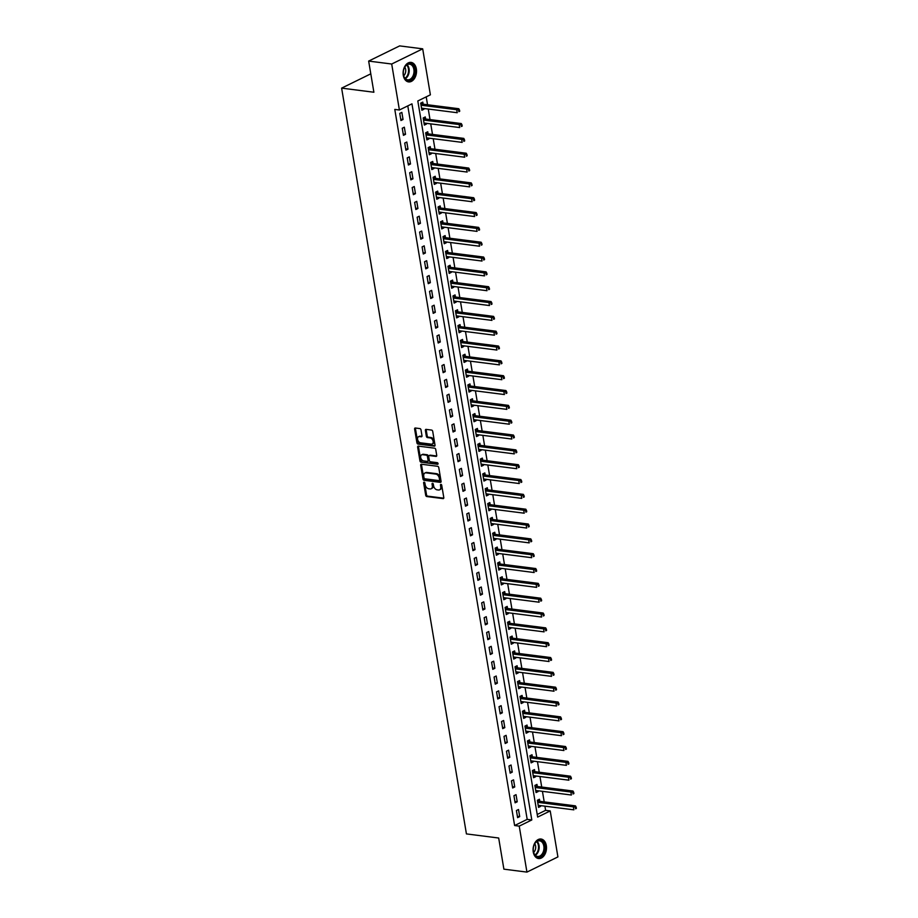 <?xml version="1.0" encoding="UTF-8"?>
<svg xmlns="http://www.w3.org/2000/svg" width="918" height="918" viewBox="0 0 918 918"><rect width="100%" height="100%" fill="white"/><g stroke="black" fill="none" stroke-linecap="round" stroke-linejoin="round"><path stroke-width="1.38" d="M424.127 482.157A0.872 0.585 -116.1 0 0 423.634 482.891L425.7 495.272A1.239 0.838 -116.1 0 0 426.801 496.546L443.084 498.623A1.239 0.838 -116.1 0 0 443.796 497.579L441.719 485.197A0.872 0.585 -116.1 0 0 440.456 485.037L440.72 486.643A3.959 2.662 -116.1 0 1 439.573 489.822A3.959 2.662 -116.1 0 1 438.448 489.994L437.094 489.822A3.959 2.662 -116.1 0 1 433.571 485.725L433.307 484.13A0.872 0.585 -116.1 0 0 432.045 483.97L432.309 485.565A3.959 2.662 -116.1 0 1 431.162 488.755A3.959 2.662 -116.1 0 1 430.037 488.927L428.683 488.755A3.959 2.662 -116.1 0 1 425.16 484.658L424.896 483.052A0.872 0.585 -116.1 0 0 424.127 482.157M424.449 482.306A0.872 0.585 -116.1 0 0 424.472 482.489L426.537 494.859A1.239 0.838 -116.1 0 0 427.639 496.145L443.75 498.187M441.283 484.44A0.872 0.585 -116.1 0 0 441.294 484.624L441.558 486.23L440.72 486.643M432.86 483.373A0.872 0.585 -116.1 0 0 432.883 483.556L433.147 485.152L432.309 485.565M416.359 68.953A9.834 6.655 -82.7 0 1 408.579 81.909A9.834 6.655 -82.7 0 1 403.289 75.345A9.834 6.655 -82.7 0 1 411.069 62.39A9.834 6.655 -82.7 0 1 416.359 68.953M546.325 845.581A9.834 6.655 -82.7 0 1 538.545 858.537A9.834 6.655 -82.7 0 1 533.255 851.984A9.834 6.655 -82.7 0 1 541.035 839.029A9.834 6.655 -82.7 0 1 546.325 845.581M420.995 429.865A1.239 0.838 -116.1 0 0 419.893 428.591L415.326 428.006A1.239 0.838 -116.1 0 0 414.615 429.05L416.921 442.797A1.239 0.838 -116.1 0 0 418.023 444.082L434.306 446.148A1.239 0.838 -116.1 0 0 435.017 445.104L432.711 431.357A1.239 0.838 -116.1 0 0 431.609 430.083L426.09 429.372A1.239 0.838 -116.1 0 0 425.39 430.427L426.365 436.302A1.239 0.838 -116.1 0 0 427.467 437.588L430.209 437.932A3.316 2.226 -116.1 0 1 432.986 440.709A3.316 2.226 -116.1 0 1 432.183 444.025A3.316 2.226 -116.1 0 1 431.253 444.163L420.524 442.797A3.316 2.226 -116.1 0 1 417.747 440.032A3.316 2.226 -116.1 0 1 418.551 436.716A3.316 2.226 -116.1 0 1 419.48 436.566L421.27 436.796A1.239 0.838 -116.1 0 0 421.982 435.752L420.995 429.865M526.932 872.1L503.89 869.162L498.681 838.019L466.424 833.911L341.622 88.128L373.878 92.236L368.657 61.081L391.699 64.019L422.693 48.838L430.381 94.818L417.816 100.969L537.661 817.089L550.226 810.938L557.914 856.919L526.932 872.1L519.232 826.12L531.797 819.958L411.964 103.849L399.399 109.999L391.699 64.019M399.399 109.999L394.786 109.414L514.619 825.534L519.232 826.12M421.396 464.233A1.239 0.838 -116.1 0 0 420.685 465.277L422.98 479.024A1.239 0.838 -116.1 0 0 424.082 480.298L440.365 482.375A1.239 0.838 -116.1 0 0 441.076 481.33L438.77 467.583A1.239 0.838 -116.1 0 0 437.679 466.298L421.396 464.233M419.951 460.916L417.656 447.169A1.239 0.838 -116.1 0 1 418.356 446.114L434.639 448.191A1.239 0.838 -116.1 0 1 435.74 449.476L436.727 455.351A1.239 0.838 -116.1 0 1 436.016 456.407L429.417 455.558A1.239 0.838 -116.1 0 0 428.706 456.613L429.36 460.515A1.239 0.838 -116.1 0 0 430.462 461.788L437.335 462.672A0.872 0.585 -116.1 0 1 437.599 464.301L421.052 462.19A1.239 0.838 -116.1 0 1 419.951 460.916L420.788 460.503L418.493 446.756L417.656 447.169M514.619 825.534L527.184 819.372L407.787 105.891M519.703 816.618L518.509 809.504L516.421 810.525L517.614 817.651L519.703 816.618L517.385 816.332M517.224 801.793L516.031 794.667L513.942 795.699L515.124 802.814L517.224 801.793L514.906 801.494M514.746 786.955L513.552 779.841L511.452 780.862L512.646 787.988L514.746 786.955L512.428 786.669M512.255 772.13L511.062 765.004L508.974 766.037L510.167 773.151L512.255 772.13L509.938 771.831M509.777 757.293L508.583 750.178L506.495 751.199L507.677 758.314L509.777 757.293L507.459 756.994M507.298 742.455L506.105 735.341L504.005 736.362L505.198 743.488L507.298 742.455L504.98 742.169M504.808 727.63L503.615 720.504L501.526 721.537L502.72 728.651L504.808 727.63L502.502 727.331M502.33 712.793L501.136 705.678L499.048 706.699L500.23 713.825L502.33 712.793L500.012 712.506M499.851 697.967L498.658 690.841L496.558 691.874L497.751 698.988L499.851 697.967L497.533 697.669M497.361 683.13L496.179 676.015L494.079 677.036L495.272 684.151L497.361 683.13L495.054 682.831M494.882 668.293L493.689 661.178L491.6 662.199L492.794 669.325L494.882 668.293L492.564 668.006M492.404 653.467L491.21 646.341L489.11 647.374L490.304 654.488L492.404 653.467L490.086 653.168M489.914 638.63L488.732 631.515L486.632 632.536L487.825 639.662L489.914 638.63L487.607 638.343M487.435 623.804L486.242 616.678L484.153 617.711L485.347 624.825L487.435 623.804L485.117 623.506M484.956 608.967L483.763 601.852L481.675 602.874L482.857 609.988L484.956 608.967L482.639 608.668M482.478 594.13L481.284 587.015L479.185 588.036L480.378 595.162L482.478 594.13L480.16 593.843M479.988 579.304L478.794 572.178L476.706 573.211L477.899 580.325L479.988 579.304L477.67 579.006M477.509 564.467L476.316 557.352L474.227 558.374L475.409 565.499L477.509 564.467L475.191 564.18M475.031 549.641L473.837 542.515L471.737 543.548L472.931 550.662L475.031 549.641L472.713 549.343M472.541 534.804L471.347 527.689L469.259 528.711L470.452 535.825L472.541 534.804L470.234 534.505M470.062 519.967L468.868 512.852L466.78 513.873L467.962 520.999L470.062 519.967L467.744 519.68M467.583 505.141L466.39 498.015L464.29 499.048L465.483 506.162L467.583 505.141L465.265 504.843M465.093 490.304L463.911 483.189L461.811 484.211L463.005 491.337L465.093 490.304L462.787 490.017M462.615 475.478L461.421 468.352L459.333 469.385L460.526 476.499L462.615 475.478L460.297 475.18M460.136 460.641L458.943 453.526L456.843 454.548L458.036 461.662L460.136 460.641L457.818 460.343M457.646 445.804L456.464 438.689L454.364 439.711L455.558 446.836L457.646 445.804L455.339 445.517M455.167 430.978L453.974 423.852L451.885 424.885L453.079 431.999L455.167 430.978L452.849 430.68M452.689 416.141L451.495 409.026L449.407 410.048L450.589 417.174L452.689 416.141L450.371 415.854M450.21 401.315L449.017 394.189L446.917 395.222L448.11 402.336L450.21 401.315L447.892 401.017M447.72 386.478L446.527 379.363L444.438 380.385L445.632 387.499L447.72 386.478L445.402 386.18M445.241 371.641L444.048 364.526L441.96 365.548L443.142 372.674L445.241 371.641L442.924 371.354M442.763 356.815L441.569 349.689L439.47 350.722L440.663 357.836L442.763 356.815L440.445 356.517M440.273 341.978L439.079 334.863L436.991 335.885L438.184 343.011L440.273 341.978L437.966 341.691M437.794 327.152L436.601 320.026L434.512 321.059L435.694 328.174L437.794 327.152L435.476 326.854M435.316 312.315L434.122 305.201L432.022 306.222L433.216 313.336L435.316 312.315L432.998 312.017M432.826 297.478L431.644 290.363L429.544 291.385L430.737 298.511L432.826 297.478L430.519 297.191M430.347 282.652L429.154 275.526L427.065 276.559L428.258 283.673L430.347 282.652L428.029 282.354M427.868 267.815L426.675 260.701L424.575 261.722L425.768 268.848L427.868 267.815L425.55 267.517M425.378 252.989L424.196 245.863L422.096 246.896L423.29 254.011L425.378 252.989L423.072 252.691M422.9 238.152L421.706 231.038L419.618 232.059L420.811 239.173L422.9 238.152L420.582 237.854M420.421 223.315L419.228 216.2L417.139 217.222L418.321 224.348L420.421 223.315L418.103 223.028M417.942 208.489L416.749 201.363L414.649 202.396L415.843 209.511L417.942 208.489L415.624 208.191M415.452 193.652L414.259 186.538L412.171 187.559L413.364 194.685L415.452 193.652L413.134 193.354M412.974 178.826L411.78 171.7L409.692 172.733L410.874 179.848L412.974 178.826L410.656 178.528M410.495 163.989L409.302 156.875L407.202 157.896L408.395 165.011L410.495 163.989L408.177 163.691M408.005 149.152L406.812 142.038L404.723 143.059L405.917 150.185L408.005 149.152L405.699 148.865M405.526 134.326L404.333 127.2L402.245 128.233L403.438 135.348L405.526 134.326L403.209 134.028M403.048 119.489L401.854 112.375L399.755 113.396L400.948 120.522L403.048 119.489L400.73 119.191M537.214 814.461L545.613 810.342L544.913 806.165M544.202 801.884L542.435 791.339M541.712 787.047L539.956 776.502M539.233 772.21L537.466 761.665M536.755 757.384L534.987 746.839M534.265 742.547L532.509 732.002M531.786 727.722L530.019 717.176M529.307 712.884L527.54 702.339M526.817 698.047L525.062 687.502M524.339 683.221L522.572 672.676M521.86 668.384L520.093 657.839M519.381 653.559L517.614 643.013M516.891 638.721L515.124 628.176M514.413 623.884L512.646 613.339M511.934 609.059L510.167 598.513M509.444 594.221L507.688 583.676M506.966 579.396L505.198 568.85M504.487 564.559L502.72 554.013M501.997 549.721L500.241 539.176M499.518 534.896L497.751 524.35M497.04 520.058L495.272 509.513M494.55 505.233L492.794 494.687M492.071 490.396L490.304 479.85M489.592 475.558L487.825 465.013M487.114 460.733L485.347 450.187M484.624 445.896L482.857 435.35M482.145 431.07L480.378 420.524M479.666 416.233L477.899 405.687M477.176 401.396L475.421 390.85M474.698 386.57L472.931 376.024M472.219 371.733L470.452 361.187M469.729 356.907L467.973 346.361M467.251 342.07L465.483 331.524M464.772 327.233L463.005 316.687M462.282 312.407L460.526 301.861M459.803 297.57L458.036 287.024M457.325 282.744L455.558 272.198M454.846 267.907L453.079 257.361M452.356 253.07L450.589 242.524M449.877 238.244L448.11 227.698M447.399 223.407L445.632 212.861M444.909 208.57L443.153 198.036M442.43 193.744L440.663 183.198M439.951 178.907L438.184 168.361M437.461 164.081L435.706 153.536M434.983 149.244L433.216 138.698M432.504 134.407L430.737 123.873M430.014 119.581L428.258 109.035M427.536 104.744L426.216 96.86M539.773 801.173L539.451 799.245L537.363 800.266L538.545 807.392L540.645 806.36L540.518 805.602M537.294 786.336L536.973 784.408L534.873 785.441L536.066 792.555L538.166 791.534L538.04 790.777M534.815 771.51L534.483 769.582L532.394 770.604L533.587 777.718L535.676 776.697L535.55 775.94M532.325 756.673L532.004 754.745L529.915 755.766L531.097 762.892L533.197 761.86L533.071 761.114M529.847 741.847L529.525 739.908L527.425 740.941L528.619 748.055L530.719 747.034L530.593 746.277M527.368 727.01L527.035 725.082L524.947 726.104L526.14 733.23L528.229 732.197L528.102 731.439M524.878 712.173L524.557 710.245L522.468 711.278L523.662 718.392L525.75 717.371L525.624 716.614M522.399 697.347L522.078 695.419L519.978 696.441L521.172 703.555L523.271 702.534L523.145 701.777M519.921 682.51L519.599 680.582L517.5 681.604L518.693 688.73L520.781 687.697L520.655 686.951M517.431 667.684L517.109 665.745L515.021 666.778L516.214 673.892L518.303 672.871L518.177 672.114M514.952 652.847L514.631 650.919L512.531 651.941L513.724 659.067L515.824 658.034L515.698 657.277M512.474 638.01L512.152 636.082L510.052 637.115L511.246 644.229L513.334 643.208L513.208 642.451M509.983 623.184L509.662 621.256L507.574 622.278L508.767 629.392L510.856 628.371L510.729 627.614M507.505 608.347L507.184 606.419L505.095 607.441L506.277 614.567L508.377 613.534L508.251 612.788M505.026 593.521L504.705 591.582L502.605 592.615L503.798 599.729L505.898 598.708L505.772 597.951M502.548 578.684L502.215 576.756L500.126 577.778L501.32 584.904L503.408 583.871L503.282 583.114M500.058 563.847L499.736 561.919L497.648 562.952L498.83 570.067L500.93 569.045L500.803 568.288M497.579 549.021L497.258 547.094L495.158 548.115L496.351 555.229L498.451 554.208L498.325 553.451M495.1 534.184L494.779 532.256L492.679 533.278L493.873 540.404L495.961 539.371L495.835 538.625M492.61 519.359L492.289 517.419L490.201 518.452L491.394 525.566L493.482 524.545L493.356 523.788M490.132 504.521L489.81 502.594L487.71 503.615L488.904 510.741L491.004 509.708L490.878 508.951M487.653 489.684L487.332 487.756L485.232 488.789L486.425 495.904L488.514 494.882L488.387 494.125M485.163 474.858L484.842 472.931L482.753 473.952L483.947 481.066L486.035 480.045L485.909 479.288M482.684 460.021L482.363 458.093L480.263 459.115L481.457 466.241L483.556 465.208L483.43 464.462M480.206 445.196L479.884 443.256L477.785 444.289L478.978 451.404L481.066 450.382L480.94 449.625M477.727 430.358L477.394 428.431L475.306 429.452L476.499 436.578L478.588 435.545L478.462 434.788M475.237 415.521L474.916 413.593L472.827 414.626L474.009 421.741L476.109 420.719L475.983 419.962M472.759 400.696L472.437 398.768L470.337 399.789L471.531 406.904L473.631 405.882L473.504 405.125M470.28 385.858L469.947 383.931L467.859 384.952L469.052 392.078L471.141 391.045L471.014 390.299M467.79 371.033L467.469 369.093L465.38 370.126L466.562 377.241L468.662 376.219L468.536 375.462M465.311 356.195L464.99 354.268L462.89 355.289L464.083 362.415L466.183 361.382L466.057 360.625M462.833 341.358L462.511 339.43L460.411 340.463L461.605 347.578L463.693 346.556L463.567 345.799M460.343 326.533L460.021 324.605L457.933 325.626L459.126 332.741L461.215 331.719L461.088 330.962M457.864 311.695L457.543 309.768L455.443 310.789L456.636 317.915L458.736 316.882L458.61 316.136M455.385 296.87L455.064 294.93L452.964 295.963L454.158 303.078L456.246 302.056L456.12 301.299M452.895 282.033L452.574 280.105L450.486 281.126L451.679 288.252L453.767 287.219L453.641 286.462M450.417 267.195L450.095 265.268L447.995 266.3L449.189 273.415L451.289 272.394L451.163 271.636M447.938 252.37L447.617 250.442L445.517 251.463L446.71 258.578L448.799 257.556L448.673 256.799M445.459 237.532L445.127 235.605L443.038 236.626L444.232 243.752L446.32 242.719L446.194 241.973M442.969 222.707L442.648 220.768L440.56 221.8L441.742 228.915L443.842 227.893L443.715 227.136M440.491 207.87L440.17 205.942L438.07 206.963L439.263 214.089L441.363 213.056L441.237 212.299M438.012 193.032L437.679 191.105L435.591 192.137L436.784 199.252L438.873 198.231L438.747 197.473M435.522 178.207L435.201 176.279L433.112 177.3L434.294 184.415L436.394 183.393L436.268 182.636M433.044 163.37L432.722 161.442L430.622 162.463L431.816 169.589L433.916 168.556L433.789 167.81M430.565 148.544L430.244 146.605L428.144 147.637L429.337 154.752L431.426 153.731L431.299 152.973M428.075 133.707L427.754 131.779L425.665 132.8L426.859 139.926L428.947 138.893L428.821 138.136M425.596 118.87L425.275 116.942L423.175 117.974L424.368 125.089L426.468 124.068L426.342 123.31M423.118 104.044L422.796 102.116L420.696 103.137L421.89 110.252L423.978 109.231L423.852 108.473M370.792 73.83L341.622 88.128M368.657 61.081L399.651 45.9L422.693 48.838M545.613 810.342L550.226 810.938M527.184 819.372L531.797 819.958M540.645 806.36L538.327 806.073M538.166 791.534L535.848 791.236M535.676 776.697L533.369 776.399M533.197 761.86L530.879 761.573M530.719 747.034L528.401 746.736M528.229 732.197L525.922 731.91M525.75 717.371L523.432 717.073M523.271 702.534L520.954 702.236M520.781 687.697L518.475 687.41M518.303 672.871L515.985 672.573M515.824 658.034L513.506 657.747M513.334 643.208L511.028 642.91M510.856 628.371L508.538 628.073M508.377 613.534L506.059 613.247M505.898 598.708L503.58 598.41M503.408 583.871L501.102 583.584M500.93 569.045L498.612 568.747M498.451 554.208L496.133 553.91M495.961 539.371L493.654 539.084M493.482 524.545L491.164 524.247M491.004 509.708L488.686 509.421M488.514 494.882L486.207 494.584M486.035 480.045L483.717 479.747M483.556 465.208L481.239 464.921M481.066 450.382L478.76 450.084M478.588 435.545L476.27 435.258M476.109 420.719L473.791 420.421M473.631 405.882L471.313 405.584M471.141 391.045L468.834 390.758M468.662 376.219L466.344 375.921M466.183 361.382L463.865 361.095M463.693 346.556L461.387 346.258M461.215 331.719L458.897 331.421M458.736 316.882L456.418 316.595M456.246 302.056L453.94 301.758M453.767 287.219L451.449 286.932M451.289 272.394L448.971 272.095M448.799 257.556L446.492 257.258M446.32 242.719L444.002 242.432M443.842 227.893L441.524 227.595M441.363 213.056L439.045 212.758M438.873 198.231L436.566 197.932M436.394 183.393L434.076 183.095M433.916 168.556L431.598 168.269M431.426 153.731L429.119 153.432M428.947 138.893L426.629 138.595M426.468 124.068L424.15 123.769M423.978 109.231L421.672 108.932M431.162 488.755L431.999 488.342A3.959 2.662 -116.1 0 0 433.147 485.152M439.573 489.822L440.411 489.42A3.959 2.662 -116.1 0 0 441.558 486.23M421.557 464.256A1.239 0.838 -116.1 0 0 421.523 464.864L423.818 478.611A1.239 0.838 -116.1 0 0 424.919 479.896L441.03 481.939M424.036 477.899A0.872 0.585 -116.1 0 0 424.804 478.794L439.091 480.619A0.872 0.585 -116.1 0 0 439.596 479.884L439.309 478.198A3.959 2.662 -116.1 0 0 435.798 474.101L426.021 472.85A3.959 2.662 -116.1 0 0 424.908 473.022A3.959 2.662 -116.1 0 0 423.749 476.212L424.036 477.899M439.929 480.206A0.872 0.585 -116.1 0 0 440.433 479.471L439.596 479.884M424.908 473.022L425.745 472.609A3.959 2.662 -116.1 0 1 426.859 472.449L436.624 473.688A3.959 2.662 -116.1 0 1 440.147 477.785L440.433 479.471M418.528 446.137A1.239 0.838 -116.1 0 0 418.493 446.756M436.681 455.971L430.255 455.156A1.239 0.838 -116.1 0 0 429.647 455.443M438.104 463.842L421.052 462.19M422.567 454.685A3.316 2.226 -116.1 0 0 421.626 454.835A3.316 2.226 -116.1 0 0 420.823 458.151A3.316 2.226 -116.1 0 0 423.6 460.916L427.386 461.398A1.239 0.838 -116.1 0 0 428.086 460.354L427.432 456.453A1.239 0.838 -116.1 0 0 426.342 455.167L422.567 454.685L423.405 454.284A3.316 2.226 -116.1 0 0 422.464 454.421L421.626 454.835M428.224 460.985A1.239 0.838 -116.1 0 0 428.924 459.941L428.086 460.354M423.405 454.284L427.18 454.754A1.239 0.838 -116.1 0 1 428.27 456.039L428.924 459.941M420.788 460.503A1.239 0.838 -116.1 0 0 421.89 461.777M418.551 436.716L419.388 436.302A3.316 2.226 -116.1 0 1 420.318 436.165L421.936 436.371M432.183 444.025L433.021 443.612A3.316 2.226 -116.1 0 0 433.824 440.296A3.316 2.226 -116.1 0 0 431.047 437.53L430.209 437.932M426.262 429.394A1.239 0.838 -116.1 0 0 426.227 430.014L427.203 435.901A1.239 0.838 -116.1 0 0 428.304 437.175L431.047 437.53M415.498 428.029A1.239 0.838 -116.1 0 0 415.452 428.649L417.759 442.384A1.239 0.838 -116.1 0 0 418.86 443.669L434.971 445.723M538.223 805.453L538.338 805.407A1.262 0.849 63.9 0 1 538.659 805.373L573.865 809.848L573.371 806.888L575.46 805.866L540.254 801.38A1.262 0.849 63.9 0 1 539.899 801.253L537.845 800.026M575.345 807.622L575.54 808.804L576.378 808.402L576.183 807.209L538.166 802.401A1.262 0.849 63.9 0 1 537.81 802.275L537.684 802.194M576.378 808.402L575.54 808.804M575.46 805.866L576.183 807.209M535.745 790.627L535.848 790.582A1.262 0.849 63.9 0 1 536.181 790.536L571.386 795.022L570.893 792.05L572.981 791.029L537.776 786.542A1.262 0.849 63.9 0 1 537.42 786.416L535.366 785.2M572.866 792.785L573.061 793.978L573.899 793.565L573.704 792.383L535.687 787.575A1.262 0.849 63.9 0 1 535.32 787.437L535.194 787.369M573.899 793.565L573.061 793.978M572.981 791.029L573.704 792.383M533.266 775.79L533.369 775.744A1.262 0.849 63.9 0 1 533.702 775.71L568.908 780.185L568.403 777.225L570.503 776.192L535.297 771.717A1.262 0.849 63.9 0 1 534.942 771.579L532.888 770.363M570.376 777.959L570.583 779.141L571.421 778.728L571.214 777.546L533.197 772.738A1.262 0.849 63.9 0 1 532.842 772.612L532.715 772.531M571.421 778.728L570.583 779.141M570.503 776.192L571.214 777.546M530.776 760.965L530.891 760.919A1.262 0.849 63.9 0 1 531.212 760.873L566.417 765.36L565.924 762.388L568.024 761.366L532.819 756.88A1.262 0.849 63.9 0 1 532.451 756.753L530.397 755.525M567.898 763.122L568.093 764.315L568.931 763.902L568.735 762.709L530.719 757.901A1.262 0.849 63.9 0 1 530.363 757.775L530.237 757.706M568.931 763.902L568.093 764.315M568.024 761.366L568.735 762.709M528.298 746.127L528.401 746.082A1.262 0.849 63.9 0 1 528.734 746.036L563.939 750.522L563.445 747.562L565.534 746.529L530.329 742.042A1.262 0.849 63.9 0 1 529.973 741.916L527.919 740.7M565.419 748.296L565.614 749.478L566.452 749.065L566.257 747.883L528.24 743.075A1.262 0.849 63.9 0 1 527.884 742.949L527.747 742.869M566.452 749.065L565.614 749.478M565.534 746.529L566.257 747.883M540.725 840.372A8.514 5.76 -82.7 0 1 544.615 850.298A8.514 5.76 -82.7 0 1 537.386 857.01A8.514 5.76 -82.7 0 1 533.381 851.376A8.514 5.76 -82.7 0 1 534.242 844.675A8.514 5.76 -82.7 0 1 540.725 840.372M533.369 851.238A7.883 5.324 97.3 0 0 537.053 856.333A7.883 5.324 97.3 0 0 537.592 856.448A7.883 5.324 97.3 0 0 543.823 849.712A7.883 5.324 97.3 0 0 540.14 840.922A7.883 5.324 97.3 0 0 539.589 840.808A7.883 5.324 97.3 0 0 534.184 844.789M533.645 852.432A5.611 3.798 97.3 0 0 534.758 843.711M537.822 858.387L537.81 858.387A9.777 6.61 97.3 0 0 537.822 858.387A9.777 6.61 97.3 0 0 545.533 850.034A9.777 6.61 97.3 0 0 540.966 839.132A9.777 6.61 97.3 0 0 540.289 838.995A9.777 6.61 97.3 0 0 540.277 838.995L540.277 838.995M403.438 74.828A8.514 5.76 -82.7 0 1 403.427 74.737A8.514 5.76 -82.7 0 1 404.276 68.035A8.514 5.76 -82.7 0 1 410.139 63.606A8.514 5.76 -82.7 0 1 414.741 69.286A8.514 5.76 -82.7 0 1 410.426 80.061A8.514 5.76 -82.7 0 1 403.438 74.828M403.404 74.61A7.883 5.324 97.3 0 0 407.638 79.82A7.883 5.324 97.3 0 0 413.869 69.435A7.883 5.324 97.3 0 0 409.623 64.18A7.883 5.324 97.3 0 0 404.218 68.161M403.69 75.804A5.611 3.798 97.3 0 0 405.63 69.309A5.611 3.798 97.3 0 0 404.792 67.071M407.856 81.748L407.844 81.748A9.777 6.61 97.3 0 0 407.856 81.748A9.777 6.61 97.3 0 0 415.579 68.873A9.777 6.61 97.3 0 0 410.323 62.355A9.777 6.61 97.3 0 0 410.312 62.355L410.323 62.355M525.819 731.29L525.922 731.244A1.262 0.849 63.9 0 1 526.255 731.21L561.46 735.685L560.955 732.725L563.055 731.692L527.85 727.217A1.262 0.849 63.9 0 1 527.494 727.09L525.44 725.863M562.941 733.459L563.136 734.641L563.973 734.239L563.778 733.046L525.75 728.238A1.262 0.849 63.9 0 1 525.394 728.112L525.268 728.031M563.973 734.239L563.136 734.641M563.055 731.692L563.778 733.046M523.329 716.465L523.444 716.419A1.262 0.849 63.9 0 1 523.765 716.373L558.97 720.86L558.477 717.887L560.577 716.866L525.371 712.379A1.262 0.849 63.9 0 1 525.004 712.253L522.95 711.037M560.45 718.622L560.657 719.815L561.495 719.402L561.288 718.22L523.271 713.412A1.262 0.849 63.9 0 1 522.916 713.275L522.79 713.206M561.495 719.402L560.657 719.815M560.577 716.866L561.288 718.22M520.85 701.627L520.954 701.582A1.262 0.849 63.9 0 1 521.286 701.547L556.492 706.022L555.998 703.062L558.087 702.029L522.881 697.554A1.262 0.849 63.9 0 1 522.526 697.416L520.472 696.2M557.972 703.796L558.167 704.978L559.005 704.565L558.81 703.383L520.793 698.575A1.262 0.849 63.9 0 1 520.437 698.449L520.311 698.369M559.005 704.565L558.167 704.978M558.087 702.029L558.81 703.383M518.372 686.802L518.475 686.756A1.262 0.849 63.9 0 1 518.808 686.71L554.013 691.197L553.508 688.225L555.608 687.203L520.403 682.717A1.262 0.849 63.9 0 1 520.047 682.59L517.993 681.363M555.493 688.959L555.688 690.152L556.526 689.739L556.331 688.546L518.314 683.738A1.262 0.849 63.9 0 1 517.947 683.612L517.821 683.543M556.526 689.739L555.688 690.152M555.608 687.203L556.331 688.546M515.882 671.965L515.996 671.919A1.262 0.849 63.9 0 1 516.318 671.873L551.523 676.359L551.029 673.399L553.129 672.366L517.924 667.879A1.262 0.849 63.9 0 1 517.557 667.753L515.514 666.537M553.003 674.133L553.21 675.315L554.047 674.902L553.841 673.72L515.824 668.912A1.262 0.849 63.9 0 1 515.468 668.786L515.342 668.706M554.047 674.902L553.21 675.315M553.129 672.366L553.841 673.72M513.403 657.127L513.506 657.081A1.262 0.849 63.9 0 1 513.839 657.047L549.044 661.522L548.551 658.562L550.639 657.529L515.434 653.054A1.262 0.849 63.9 0 1 515.078 652.928L513.024 651.7M550.525 659.296L550.72 660.478L551.557 660.076L551.362 658.883L513.346 654.075A1.262 0.849 63.9 0 1 512.99 653.949L512.864 653.868M551.557 660.076L550.72 660.478M550.639 657.529L551.362 658.883M510.924 642.302L511.028 642.256A1.262 0.849 63.9 0 1 511.36 642.21L546.566 646.697L546.072 643.725L548.161 642.703L512.955 638.217A1.262 0.849 63.9 0 1 512.6 638.09L510.546 636.874M548.046 644.459L548.241 645.652L549.079 645.239L548.884 644.057L510.867 639.249A1.262 0.849 63.9 0 1 510.5 639.112L510.374 639.043M549.079 645.239L548.241 645.652M548.161 642.703L548.884 644.057M508.446 627.464L508.549 627.419A1.262 0.849 63.9 0 1 508.882 627.384L544.087 631.859L543.582 628.899L545.682 627.866L510.477 623.391A1.262 0.849 63.9 0 1 510.121 623.253L508.067 622.037M545.556 629.633L545.762 630.815L546.6 630.402L546.394 629.22L508.377 624.412A1.262 0.849 63.9 0 1 508.021 624.286L507.895 624.206M546.6 630.402L545.762 630.815M545.682 627.866L546.394 629.22M505.956 612.639L506.07 612.593A1.262 0.849 63.9 0 1 506.392 612.547L541.597 617.034L541.104 614.062L543.192 613.04L507.987 608.554A1.262 0.849 63.9 0 1 507.631 608.427L505.577 607.2M543.077 614.796L543.272 615.989L544.11 615.576L543.915 614.383L505.898 609.575A1.262 0.849 63.9 0 1 505.543 609.449L505.416 609.38M544.11 615.576L543.272 615.989M543.192 613.04L543.915 614.383M503.477 597.802L503.58 597.756A1.262 0.849 63.9 0 1 503.913 597.71L539.118 602.197L538.625 599.225L540.713 598.203L505.508 593.716A1.262 0.849 63.9 0 1 505.152 593.59L503.098 592.374M540.599 599.97L540.794 601.152L541.631 600.739L541.436 599.557L503.42 594.749A1.262 0.849 63.9 0 1 503.053 594.623L502.926 594.543M541.631 600.739L540.794 601.152M540.713 598.203L541.436 599.557M500.999 582.964L501.102 582.919A1.262 0.849 63.9 0 1 501.435 582.884L536.64 587.359L536.135 584.399L538.235 583.366L503.03 578.891A1.262 0.849 63.9 0 1 502.674 578.765L500.62 577.537M538.109 585.133L538.315 586.315L539.153 585.913L538.946 584.72L500.93 579.912A1.262 0.849 63.9 0 1 500.574 579.786L500.448 579.706M539.153 585.913L538.315 586.315M538.235 583.366L538.946 584.72M498.508 568.139L498.623 568.093A1.262 0.849 63.9 0 1 498.944 568.047L534.15 572.534L533.656 569.562L535.756 568.54L500.551 564.054A1.262 0.849 63.9 0 1 500.184 563.927L498.13 562.711M535.63 570.296L535.825 571.489L536.663 571.076L536.468 569.894L498.451 565.086A1.262 0.849 63.9 0 1 498.095 564.949L497.969 564.88M536.663 571.076L535.825 571.489M535.756 568.54L536.468 569.894M496.03 553.302L496.133 553.256A1.262 0.849 63.9 0 1 496.466 553.221L531.671 557.696L531.178 554.736L533.266 553.703L498.061 549.228A1.262 0.849 63.9 0 1 497.705 549.09L495.651 547.874M533.151 555.47L533.347 556.652L534.184 556.239L533.989 555.057L495.972 550.249A1.262 0.849 63.9 0 1 495.617 550.123L495.479 550.043M534.184 556.239L533.347 556.652M533.266 553.703L533.989 555.057M493.551 538.476L493.654 538.43A1.262 0.849 63.9 0 1 493.987 538.384L529.193 542.871L528.688 539.899L530.788 538.877L495.582 534.391A1.262 0.849 63.9 0 1 495.227 534.265L493.173 533.037M530.673 540.633L530.868 541.827L531.706 541.413L531.511 540.22L493.482 535.412A1.262 0.849 63.9 0 1 493.127 535.286L493 535.217M531.706 541.413L530.868 541.827M530.788 538.877L531.511 540.22M491.061 523.639L491.176 523.593A1.262 0.849 63.9 0 1 491.497 523.547L526.702 528.034L526.209 525.062L528.309 524.04L493.104 519.554A1.262 0.849 63.9 0 1 492.736 519.427L490.682 518.211M528.183 525.807L528.389 526.989L529.227 526.576L529.02 525.394L491.004 520.586A1.262 0.849 63.9 0 1 490.648 520.46L490.522 520.38M529.227 526.576L528.389 526.989M528.309 524.04L529.02 525.394M488.583 508.801L488.686 508.756A1.262 0.849 63.9 0 1 489.019 508.721L524.224 513.196L523.73 510.236L525.819 509.203L490.614 504.728A1.262 0.849 63.9 0 1 490.258 504.602L488.204 503.374M525.704 510.97L525.899 512.152L526.737 511.751L526.542 510.557L488.525 505.749A1.262 0.849 63.9 0 1 488.169 505.623L488.043 505.543M526.737 511.751L525.899 512.152M525.819 509.203L526.542 510.557M486.104 493.976L486.207 493.93A1.262 0.849 63.9 0 1 486.54 493.884L521.745 498.371L521.252 495.399L523.34 494.377L488.135 489.891A1.262 0.849 63.9 0 1 487.779 489.764L485.725 488.548M523.226 496.133L523.421 497.326L524.258 496.913L524.063 495.731L486.047 490.923A1.262 0.849 63.9 0 1 485.679 490.786L485.553 490.717M524.258 496.913L523.421 497.326M523.34 494.377L524.063 495.731M483.614 479.139L483.729 479.093A1.262 0.849 63.9 0 1 484.05 479.058L519.255 483.534L518.762 480.573L520.862 479.54L485.656 475.065A1.262 0.849 63.9 0 1 485.289 474.927L483.247 473.711M520.736 481.307L520.942 482.489L521.78 482.076L521.573 480.894L483.556 476.086A1.262 0.849 63.9 0 1 483.201 475.96L483.075 475.88M521.78 482.076L520.942 482.489M520.862 479.54L521.573 480.894M481.135 464.313L481.239 464.267A1.262 0.849 63.9 0 1 481.571 464.221L516.777 468.708L516.283 465.736L518.372 464.715L483.166 460.228A1.262 0.849 63.9 0 1 482.811 460.102L480.757 458.874M518.257 466.47L518.452 467.664L519.29 467.251L519.095 466.057L481.078 461.249A1.262 0.849 63.9 0 1 480.722 461.123L480.596 461.054M519.29 467.251L518.452 467.664M518.372 464.715L519.095 466.057M478.657 449.476L478.76 449.43A1.262 0.849 63.9 0 1 479.093 449.384L514.298 453.871L513.805 450.899L515.893 449.877L480.688 445.391A1.262 0.849 63.9 0 1 480.332 445.264L478.278 444.048M515.778 451.633L515.973 452.826L516.811 452.413L516.616 451.231L478.599 446.423A1.262 0.849 63.9 0 1 478.232 446.297L478.106 446.217M516.811 452.413L515.973 452.826M515.893 449.877L516.616 451.231M476.178 434.639L476.281 434.593A1.262 0.849 63.9 0 1 476.614 434.558L511.819 439.034L511.315 436.073L513.414 435.04L478.209 430.565A1.262 0.849 63.9 0 1 477.853 430.439L475.799 429.211M513.288 436.807L513.495 437.989L514.332 437.588L514.126 436.394L476.109 431.586A1.262 0.849 63.9 0 1 475.754 431.46L475.627 431.38M514.332 437.588L513.495 437.989M513.414 435.04L514.126 436.394M473.688 419.813L473.803 419.767A1.262 0.849 63.9 0 1 474.124 419.721L509.329 424.208L508.836 421.236L510.924 420.214L475.719 415.728A1.262 0.849 63.9 0 1 475.363 415.602L473.309 414.385M510.81 421.97L511.005 423.164L511.842 422.75L511.647 421.569L473.631 416.761A1.262 0.849 63.9 0 1 473.275 416.623L473.149 416.554M511.842 422.75L511.005 423.164M510.924 420.214L511.647 421.569M471.209 404.976L471.313 404.93A1.262 0.849 63.9 0 1 471.645 404.895L506.851 409.371L506.357 406.41L508.446 405.377L473.24 400.902A1.262 0.849 63.9 0 1 472.885 400.764L470.831 399.548M508.331 407.144L508.526 408.326L509.364 407.913L509.169 406.731L471.152 401.923A1.262 0.849 63.9 0 1 470.785 401.797L470.659 401.717M509.364 407.913L508.526 408.326M508.446 405.377L509.169 406.731M468.731 390.15L468.834 390.104A1.262 0.849 63.9 0 1 469.167 390.058L504.372 394.545L503.867 391.573L505.967 390.552L470.762 386.065A1.262 0.849 63.9 0 1 470.406 385.939L468.352 384.711M505.841 392.307L506.047 393.489L506.885 393.088L506.679 391.894L468.662 387.086A1.262 0.849 63.9 0 1 468.306 386.96L468.18 386.891M506.885 393.088L506.047 393.489M505.967 390.552L506.679 391.894M466.241 375.313L466.355 375.267A1.262 0.849 63.9 0 1 466.677 375.221L501.882 379.708L501.389 376.736L503.489 375.714L468.283 371.228A1.262 0.849 63.9 0 1 467.916 371.101L465.862 369.885M503.362 377.47L503.557 378.664L504.395 378.25L504.2 377.069L466.183 372.26A1.262 0.849 63.9 0 1 465.828 372.134L465.701 372.054M504.395 378.25L503.557 378.664M503.489 375.714L504.2 377.069M463.762 360.476L463.865 360.43A1.262 0.849 63.9 0 1 464.198 360.395L499.403 364.871L498.91 361.91L500.999 360.877L465.793 356.402A1.262 0.849 63.9 0 1 465.437 356.276L463.383 355.048M500.884 362.644L501.079 363.826L501.916 363.425L501.721 362.231L463.705 357.423A1.262 0.849 63.9 0 1 463.349 357.297L463.211 357.217M501.916 363.425L501.079 363.826M500.999 360.877L501.721 362.231M461.284 345.65L461.387 345.604A1.262 0.849 63.9 0 1 461.72 345.558L496.925 350.045L496.42 347.073L498.52 346.052L463.315 341.565A1.262 0.849 63.9 0 1 462.959 341.439L460.905 340.222M498.405 347.807L498.6 349.001L499.438 348.588L499.243 347.406L461.215 342.598A1.262 0.849 63.9 0 1 460.859 342.46L460.733 342.391M499.438 348.588L498.6 349.001M498.52 346.052L499.243 347.406M458.793 330.813L458.908 330.767A1.262 0.849 63.9 0 1 459.229 330.732L494.435 335.208L493.941 332.247L496.041 331.214L460.836 326.739A1.262 0.849 63.9 0 1 460.469 326.601L458.415 325.385M495.915 332.982L496.122 334.163L496.959 333.75L496.753 332.568L458.736 327.76A1.262 0.849 63.9 0 1 458.38 327.634L458.254 327.554M496.959 333.75L496.122 334.163M496.041 331.214L496.753 332.568M456.315 315.987L456.418 315.941A1.262 0.849 63.9 0 1 456.751 315.895L491.956 320.382L491.463 317.41L493.551 316.389L458.346 311.902A1.262 0.849 63.9 0 1 457.99 311.776L455.936 310.548M493.436 318.144L493.632 319.326L494.469 318.925L494.274 317.731L456.257 312.923A1.262 0.849 63.9 0 1 455.902 312.797L455.776 312.728M494.469 318.925L493.632 319.326M493.551 316.389L494.274 317.731M453.836 301.15L453.94 301.104A1.262 0.849 63.9 0 1 454.272 301.058L489.478 305.545L488.984 302.573L491.073 301.552L455.867 297.065A1.262 0.849 63.9 0 1 455.512 296.939L453.458 295.722M490.958 303.307L491.153 304.501L491.991 304.087L491.796 302.906L453.779 298.098A1.262 0.849 63.9 0 1 453.412 297.971L453.285 297.891M491.991 304.087L491.153 304.501M491.073 301.552L491.796 302.906M451.346 286.313L451.461 286.267A1.262 0.849 63.9 0 1 451.794 286.232L486.988 290.708L486.494 287.747L488.594 286.714L453.389 282.239A1.262 0.849 63.9 0 1 453.022 282.113L450.979 280.885M488.468 288.481L488.674 289.663L489.512 289.262L489.305 288.068L451.289 283.26A1.262 0.849 63.9 0 1 450.933 283.134L450.807 283.054M489.512 289.262L488.674 289.663M488.594 286.714L489.305 288.068M448.868 271.487L448.971 271.441A1.262 0.849 63.9 0 1 449.304 271.395L484.509 275.882L484.015 272.91L486.104 271.889L450.899 267.402A1.262 0.849 63.9 0 1 450.543 267.276L448.489 266.059M485.989 273.644L486.184 274.838L487.022 274.425L486.827 273.243L448.81 268.435A1.262 0.849 63.9 0 1 448.454 268.297L448.328 268.228M487.022 274.425L486.184 274.838M486.104 271.889L486.827 273.243M446.389 256.65L446.492 256.604A1.262 0.849 63.9 0 1 446.825 256.57L482.03 261.045L481.537 258.084L483.625 257.051L448.42 252.576A1.262 0.849 63.9 0 1 448.064 252.439L446.01 251.222M483.511 258.819L483.706 260.001L484.543 259.587L484.348 258.406L446.332 253.597A1.262 0.849 63.9 0 1 445.964 253.471L445.838 253.391M484.543 259.587L483.706 260.001M483.625 257.051L484.348 258.406M443.91 241.824L444.014 241.778A1.262 0.849 63.9 0 1 444.346 241.732L479.552 246.219L479.047 243.247L481.147 242.226L445.941 237.739A1.262 0.849 63.9 0 1 445.586 237.613L443.532 236.385M481.021 243.981L481.227 245.163L482.065 244.762L481.858 243.568L443.842 238.76A1.262 0.849 63.9 0 1 443.486 238.634L443.36 238.565M482.065 244.762L481.227 245.163M481.147 242.226L481.858 243.568M441.42 226.987L441.535 226.941A1.262 0.849 63.9 0 1 441.856 226.895L477.062 231.382L476.568 228.41L478.657 227.389L443.451 222.902A1.262 0.849 63.9 0 1 443.096 222.776L441.042 221.559M478.542 229.144L478.737 230.338L479.575 229.925L479.38 228.743L441.363 223.935A1.262 0.849 63.9 0 1 441.007 223.808L440.881 223.728M479.575 229.925L478.737 230.338M478.657 227.389L479.38 228.743M438.942 212.15L439.045 212.104A1.262 0.849 63.9 0 1 439.378 212.069L474.583 216.545L474.09 213.584L476.178 212.551L440.973 208.076A1.262 0.849 63.9 0 1 440.617 207.95L438.563 206.722M476.063 214.319L476.258 215.501L477.096 215.099L476.901 213.905L438.884 209.097A1.262 0.849 63.9 0 1 438.517 208.971L438.391 208.891M477.096 215.099L476.258 215.501M476.178 212.551L476.901 213.905M436.463 197.324L436.566 197.278A1.262 0.849 63.9 0 1 436.899 197.232L472.104 201.719L471.6 198.747L473.699 197.726L438.494 193.239A1.262 0.849 63.9 0 1 438.138 193.113L436.084 191.896M473.573 199.481L473.78 200.675L474.617 200.262L474.411 199.068L436.394 194.272A1.262 0.849 63.9 0 1 436.039 194.134L435.912 194.065M474.617 200.262L473.78 200.675M473.699 197.726L474.411 199.068M433.973 182.487L434.088 182.441A1.262 0.849 63.9 0 1 434.409 182.407L469.614 186.882L469.121 183.921L471.221 182.889L436.016 178.413A1.262 0.849 63.9 0 1 435.648 178.276L433.594 177.059M471.095 184.656L471.29 185.838L472.127 185.425L471.932 184.243L433.916 179.435A1.262 0.849 63.9 0 1 433.56 179.308L433.434 179.228M472.127 185.425L471.29 185.838M471.221 182.889L471.932 184.243M431.494 167.661L431.598 167.615A1.262 0.849 63.9 0 1 431.93 167.569L467.136 172.056L466.642 169.084L468.731 168.063L433.526 163.576A1.262 0.849 63.9 0 1 433.17 163.45L431.116 162.222M468.616 169.819L468.811 171L469.649 170.599L469.454 169.405L431.437 164.597A1.262 0.849 63.9 0 1 431.081 164.471L430.944 164.402M469.649 170.599L468.811 171M468.731 168.063L469.454 169.405M429.016 152.824L429.119 152.778A1.262 0.849 63.9 0 1 429.452 152.732L464.657 157.219L464.152 154.247L466.252 153.226L431.047 148.739A1.262 0.849 63.9 0 1 430.691 148.613L428.637 147.396M466.137 154.981L466.333 156.175L467.17 155.762L466.975 154.58L428.947 149.772A1.262 0.849 63.9 0 1 428.591 149.645L428.465 149.565M467.17 155.762L466.333 156.175M466.252 153.226L466.975 154.58M426.526 137.987L426.64 137.941A1.262 0.849 63.9 0 1 426.962 137.907L462.167 142.382L461.674 139.421L463.774 138.388L428.568 133.913A1.262 0.849 63.9 0 1 428.201 133.787L426.147 132.559M463.647 140.156L463.854 141.338L464.692 140.924L464.485 139.743L426.468 134.935A1.262 0.849 63.9 0 1 426.113 134.808L425.986 134.728M464.692 140.924L463.854 141.338M463.774 138.388L464.485 139.743M424.047 123.161L424.15 123.115A1.262 0.849 63.9 0 1 424.483 123.069L459.689 127.556L459.195 124.584L461.284 123.563L426.078 119.076A1.262 0.849 63.9 0 1 425.722 118.95L423.668 117.733M461.169 125.318L461.364 126.512L462.202 126.099L462.006 124.905L423.99 120.109A1.262 0.849 63.9 0 1 423.634 119.971L423.508 119.902M462.202 126.099L461.364 126.512M461.284 123.563L462.006 124.905M421.569 108.324L421.672 108.278A1.262 0.849 63.9 0 1 422.005 108.244L457.21 112.719L456.716 109.758L458.805 108.726L423.6 104.25A1.262 0.849 63.9 0 1 423.244 104.113L421.19 102.896M458.69 110.493L458.885 111.675L459.723 111.262L459.528 110.08L421.511 105.272A1.262 0.849 63.9 0 1 421.144 105.145L421.018 105.065M459.723 111.262L458.885 111.675M458.805 108.726L459.528 110.08M424.472 482.489L423.634 482.891M441.294 484.624L440.456 485.037M432.883 483.556L432.045 483.97M443.692 498.325L443.084 498.623M427.639 496.145L426.801 496.546M426.537 494.859L425.7 495.272M440.973 482.076L440.365 482.375M424.919 479.896L424.082 480.298M423.818 478.611L422.98 479.024M421.523 464.864L420.685 465.277M440.147 477.785L439.309 478.198M436.624 473.688L435.798 474.101M426.859 472.449L426.021 472.85M436.624 456.108L436.016 456.407M430.255 455.156L429.417 455.558M428.27 456.039L427.432 456.453M427.18 454.754L426.342 455.167M421.878 436.498L421.27 436.796M420.318 436.165L419.48 436.566M428.304 437.175L427.467 437.588M427.203 435.901L426.365 436.302M426.227 430.014L425.39 430.427M434.914 445.85L434.306 446.148M418.86 443.669L418.023 444.082M417.759 442.384L416.921 442.797M415.452 428.649L414.615 429.05M540.254 801.38L538.166 802.401M539.899 801.253L537.81 802.275M537.776 786.542L535.687 787.575M537.42 786.416L535.32 787.437M535.297 771.717L533.197 772.738M534.942 771.579L532.842 772.612M532.819 756.88L530.719 757.901M532.451 756.753L530.363 757.775M530.329 742.042L528.24 743.075M529.973 741.916L527.884 742.949M537.076 841.358A7.883 5.324 -82.7 0 1 539.084 848.691A7.883 5.324 -82.7 0 1 535.309 855.289M534.953 854.91A7.619 5.152 97.3 0 0 538.453 848.611A7.619 5.152 97.3 0 0 536.64 841.645M407.11 64.73A7.883 5.324 -82.7 0 1 409.061 68.816A7.883 5.324 -82.7 0 1 405.343 78.661M404.987 78.271A7.619 5.152 97.3 0 0 408.43 68.85A7.619 5.152 97.3 0 0 406.674 65.006M527.85 727.217L525.75 728.238M527.494 727.09L525.394 728.112M525.371 712.379L523.271 713.412M525.004 712.253L522.916 713.275M522.881 697.554L520.793 698.575M522.526 697.416L520.437 698.449M520.403 682.717L518.314 683.738M520.047 682.59L517.947 683.612M517.924 667.879L515.824 668.912M517.557 667.753L515.468 668.786M515.434 653.054L513.346 654.075M515.078 652.928L512.99 653.949M512.955 638.217L510.867 639.249M512.6 638.09L510.5 639.112M510.477 623.391L508.377 624.412M510.121 623.253L508.021 624.286M507.987 608.554L505.898 609.575M507.631 608.427L505.543 609.449M505.508 593.716L503.42 594.749M505.152 593.59L503.053 594.623M503.03 578.891L500.93 579.912M502.674 578.765L500.574 579.786M500.551 564.054L498.451 565.086M500.184 563.927L498.095 564.949M498.061 549.228L495.972 550.249M497.705 549.09L495.617 550.123M495.582 534.391L493.482 535.412M495.227 534.265L493.127 535.286M493.104 519.554L491.004 520.586M492.736 519.427L490.648 520.46M490.614 504.728L488.525 505.749M490.258 504.602L488.169 505.623M488.135 489.891L486.047 490.923M487.779 489.764L485.679 490.786M485.656 475.065L483.556 476.086M485.289 474.927L483.201 475.96M483.166 460.228L481.078 461.249M482.811 460.102L480.722 461.123M480.688 445.391L478.599 446.423M480.332 445.264L478.232 446.297M478.209 430.565L476.109 431.586M477.853 430.439L475.754 431.46M475.719 415.728L473.631 416.761M475.363 415.602L473.275 416.623M473.24 400.902L471.152 401.923M472.885 400.764L470.785 401.797M470.762 386.065L468.662 387.086M470.406 385.939L468.306 386.96M468.283 371.228L466.183 372.26M467.916 371.101L465.828 372.134M465.793 356.402L463.705 357.423M465.437 356.276L463.349 357.297M463.315 341.565L461.215 342.598M462.959 341.439L460.859 342.46M460.836 326.739L458.736 327.76M460.469 326.601L458.38 327.634M458.346 311.902L456.257 312.923M457.99 311.776L455.902 312.797M455.867 297.065L453.779 298.098M455.512 296.939L453.412 297.971M453.389 282.239L451.289 283.26M453.022 282.113L450.933 283.134M450.899 267.402L448.81 268.435M450.543 267.276L448.454 268.297M448.42 252.576L446.332 253.597M448.064 252.439L445.964 253.471M445.941 237.739L443.842 238.76M445.586 237.613L443.486 238.634M443.451 222.902L441.363 223.935M443.096 222.776L441.007 223.808M440.973 208.076L438.884 209.097M440.617 207.95L438.517 208.971M438.494 193.239L436.394 194.272M438.138 193.113L436.039 194.134M436.016 178.413L433.916 179.435M435.648 178.276L433.56 179.308M433.526 163.576L431.437 164.597M433.17 163.45L431.081 164.471M431.047 148.739L428.947 149.772M430.691 148.613L428.591 149.645M428.568 133.913L426.468 134.935M428.201 133.787L426.113 134.808M426.078 119.076L423.99 120.109M425.722 118.95L423.634 119.971M423.6 104.25L421.511 105.272M423.244 104.113L421.144 105.145M440.181 480.171L439.343 480.584M429.899 455.202L429.062 455.615M428.568 460.939L427.731 461.352"/></g></svg>
